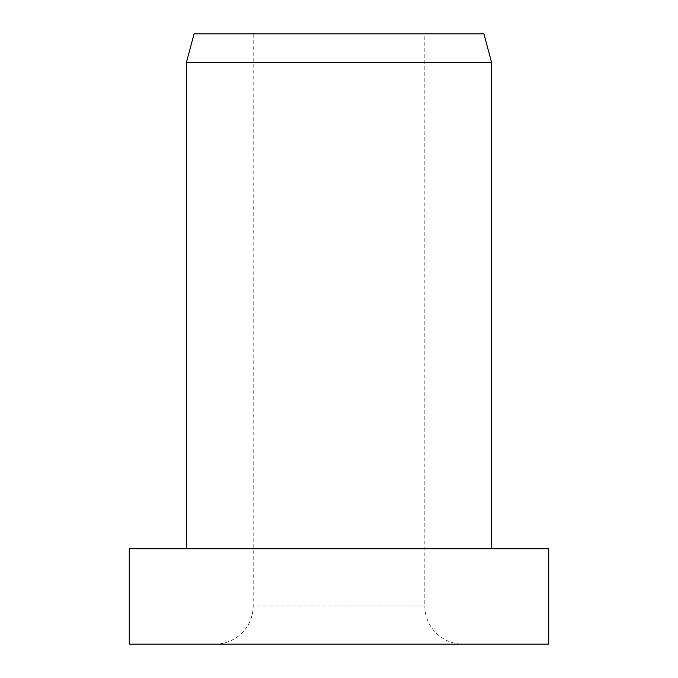 <?xml version="1.0" encoding="UTF-8"?>
<svg xmlns="http://www.w3.org/2000/svg" width="678" height="678" viewBox="0 0 678 678"><rect width="100%" height="100%" fill="white"/><g stroke="black" fill="none" stroke-linecap="round" stroke-linejoin="round"><path stroke-width="0.51" stroke-dasharray="3.39 2.54" d="M194.078 33.9L483.923 33.9M462.947 644.1L215.053 644.1L462.947 644.1A38.138 38.138 0 0 1 424.809 605.962L339 605.962L424.809 605.962L424.809 33.9M253.191 33.9L339 33.9L253.191 33.9L253.191 605.962L339 605.962L253.191 605.962A38.138 38.138 0 0 1 215.053 644.1M129.244 548.756L548.756 548.756M129.244 644.1L548.756 644.1M186.45 62.368L491.55 62.368"/><path stroke-width="1.02" d="M339 548.756L129.244 548.756L129.244 644.1L548.756 644.1L548.756 548.756L339 548.756M186.45 62.368L194.078 33.9L483.923 33.9L491.55 62.368L186.45 62.368L186.45 548.756M491.55 62.368L491.55 548.756"/></g></svg>
